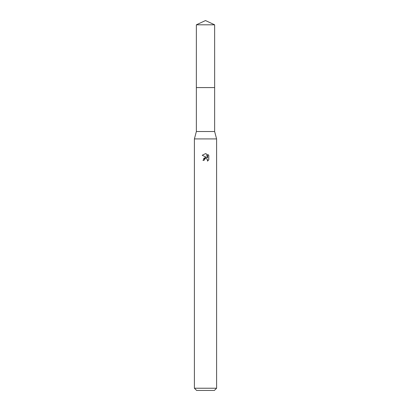 <?xml version="1.0" encoding="UTF-8"?>
<svg xmlns="http://www.w3.org/2000/svg" width="411" height="411" viewBox="0 0 411 411"><rect width="100%" height="100%" fill="white"/><g stroke="black" fill="none" stroke-linecap="round" stroke-linejoin="round"><path stroke-width="0.62" d="M214.634 87.584L214.634 131.52L196.366 131.52L196.366 87.584L214.64 87.574L196.355 87.574L196.366 24.809L205.5 20.55L214.634 24.809L214.645 87.574M196.366 131.52L194.403 138.918L216.597 138.918L216.597 388.231L194.403 388.231L196.622 390.45L214.378 390.45L216.597 388.231M204.113 160.331L204.303 159.525L204.113 160.331L202.947 160.331L205.5 157.413L206.913 157.583L202.202 155.26L205.5 153.637L206.214 153.714L207.653 157.855L207.653 154.31L208.798 155.466L208.798 159.843L207.473 161.112L207.524 159.638L206.563 158.682L205.5 158.589L206.034 158.554M207.35 159.319L207.473 161.112L208.798 159.843M206.913 157.583L206.327 157.428M205.51 157.413L203.573 158.502M205.223 158.672L204.303 159.525M208.798 155.466L207.653 154.31M206.214 153.714L205.572 153.642M205.5 153.637L202.202 155.26M196.366 24.809L214.634 24.809M214.634 131.52L216.597 138.918M194.403 138.918L194.403 388.231"/></g></svg>
